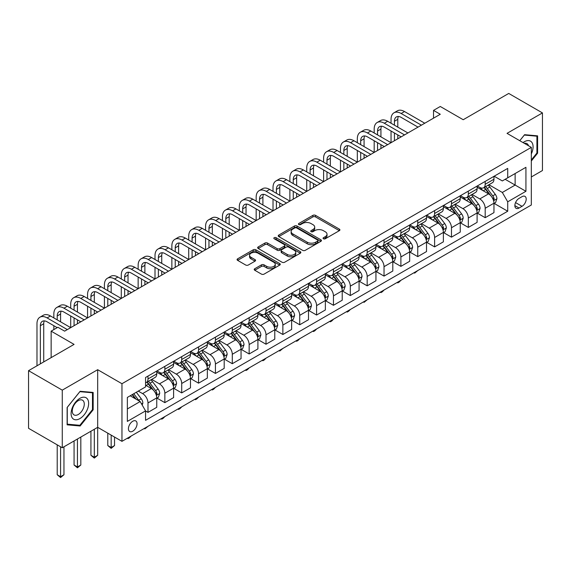 <?xml version="1.0" encoding="UTF-8"?>
<svg xmlns="http://www.w3.org/2000/svg" width="571" height="571" viewBox="0 0 571 571"><rect width="100%" height="100%" fill="white"/><g stroke="black" fill="none" stroke-linecap="round" stroke-linejoin="round"><path stroke-width="0.86" d="M323.443 238.778A1.313 0.757 0 0 0 325.292 238.778L339.36 230.655A1.87 1.078 0 0 0 339.909 229.892A1.87 1.078 0 0 0 339.36 229.128L315.527 215.367A1.87 1.078 0 0 0 312.879 215.367L298.811 223.489A1.313 0.757 0 0 0 298.433 224.025A1.313 0.757 0 0 0 298.811 224.56A1.313 0.757 0 0 0 300.667 224.56L302.487 223.511A5.988 3.462 0 0 1 310.959 223.511L312.951 224.653A5.988 3.462 0 0 1 314.7 227.101A5.988 3.462 0 0 1 312.951 229.549L311.124 230.598A1.313 0.757 0 0 0 310.745 231.134A1.313 0.757 0 0 0 311.124 231.669A1.313 0.757 0 0 0 312.979 231.669L314.799 230.62A5.988 3.462 0 0 1 323.272 230.62L325.263 231.762A5.988 3.462 0 0 1 327.012 234.21A5.988 3.462 0 0 1 325.263 236.658L323.443 237.707A1.313 0.757 0 0 0 323.058 238.243A1.313 0.757 0 0 0 323.443 238.778L323.443 237.707M132.743 431.219A6.103 3.526 120 0 0 136.733 425.845A6.103 3.526 120 0 0 135.798 420.948A6.103 3.526 120 0 0 132.743 421.255A6.103 3.526 120 0 0 128.761 426.63A6.103 3.526 120 0 0 129.696 431.519A6.103 3.526 120 0 0 132.743 431.219M254.759 268.72A1.87 1.078 0 0 0 254.209 269.483A1.87 1.078 0 0 0 254.759 270.254L261.447 274.109A1.87 1.078 0 0 0 264.095 274.109L279.719 265.094A1.87 1.078 0 0 0 280.261 264.33A1.87 1.078 0 0 0 279.719 263.566L255.887 249.805A1.87 1.078 0 0 0 253.239 249.805L237.615 258.827A1.87 1.078 0 0 0 237.065 259.591A1.87 1.078 0 0 0 237.615 260.355L245.687 265.015A1.87 1.078 0 0 0 248.335 265.015L255.023 261.154A1.87 1.078 0 0 0 255.572 260.39A1.87 1.078 0 0 0 255.023 259.627L251.019 257.314A5.011 2.891 0 0 1 249.556 255.273A5.011 2.891 0 0 1 252.646 252.596A5.011 2.891 0 0 1 258.099 253.224L273.795 262.282A5.011 2.891 0 0 1 275.258 264.33A5.011 2.891 0 0 1 272.167 267A5.011 2.891 0 0 1 266.707 266.371L264.095 264.865A1.87 1.078 0 0 0 261.447 264.865L254.759 268.72L254.759 270.254L261.447 266.421L261.447 264.865M531.323 176.967L542.45 170.536L542.45 112.915L508.732 93.444L463.209 119.724L440.277 106.484L433.532 110.381L440.277 114.271L64.63 331.151L57.885 327.262L51.14 331.151L51.14 357.632M62.268 390.143L62.268 447.771L97.677 427.329L97.677 369.701L62.268 390.143L28.55 370.672L74.073 344.392L51.14 331.151M97.677 369.701L121.958 383.719L531.323 147.368L531.323 204.996L121.958 441.34L121.958 383.719M542.45 112.915L507.041 133.357L531.323 147.368M302.623 250.341A1.87 1.078 0 0 0 305.271 250.341L320.888 241.319A1.87 1.078 0 0 0 321.437 240.555A1.87 1.078 0 0 0 320.888 239.791L297.063 226.03A1.87 1.078 0 0 0 294.415 226.03L278.791 235.052A1.87 1.078 0 0 0 278.241 235.816A1.87 1.078 0 0 0 278.791 236.58L302.623 250.341M274.744 239.063A1.313 0.757 0 0 1 276.079 239.249L276.079 237.686L300.303 251.675A1.87 1.078 0 0 1 300.853 252.439A1.87 1.078 0 0 1 300.303 253.203L284.679 262.225A1.87 1.078 0 0 1 282.031 262.225L258.199 248.464L258.199 246.936A1.87 1.078 0 0 0 257.657 247.7A1.87 1.078 0 0 0 258.199 248.464M258.199 246.936L264.887 243.075A1.87 1.078 0 0 1 267.535 243.075L277.199 248.656A1.87 1.078 0 0 0 279.847 248.656L284.287 246.094A1.87 1.078 0 0 0 284.829 245.33A1.87 1.078 0 0 0 284.287 244.566L274.223 238.757A1.313 0.757 0 0 1 273.837 238.221A1.313 0.757 0 0 1 274.644 237.522A1.313 0.757 0 0 1 276.079 237.686M62.268 447.771L28.55 428.3L28.55 370.672M522.015 196.667L519.046 198.38A5.91 3.412 120 0 0 515.185 203.59A5.91 3.412 120 0 0 516.091 208.329A5.91 3.412 120 0 0 519.046 208.037L522.015 206.324A5.91 3.412 120 0 0 525.877 201.113A5.91 3.412 120 0 0 524.97 196.374A5.91 3.412 120 0 0 522.015 196.667M494.165 176.225L502.323 180.936L507.719 177.817L507.719 168.395L145.562 377.488L145.562 386.91L127.354 397.423L127.354 421.405L145.562 410.892L145.562 420.32L507.719 211.227L507.719 201.806L502.323 192.463L488.912 184.719M507.719 177.817L525.927 167.31L525.927 191.292L507.719 201.806M94.308 429.271L94.308 457.228L97.677 455.287L97.677 427.329L121.958 441.34M433.532 110.381L433.532 118.168M505.157 179.301L515.135 185.061L515.135 173.534L525.927 167.31M502.323 192.463L515.135 185.061L525.927 191.292M127.354 408.95L140.166 401.549L130.181 395.789M145.562 410.97L147.989 412.376L147.989 402.955A7.63 4.404 -120 0 0 142.593 393.605L138.275 391.114M147.989 412.376L156.754 407.316L156.754 397.887A7.63 4.404 -120 0 0 151.358 388.544L145.562 385.197M156.961 398.087L164.848 402.641L164.848 393.219A7.63 4.404 -120 0 0 159.452 383.876L151.708 379.401M164.848 402.641L173.613 397.58L173.613 388.159A7.63 4.404 -120 0 0 168.224 378.809L156.754 372.192M173.82 388.351L181.706 392.905L181.706 383.484A7.63 4.404 -120 0 0 176.311 374.141L168.566 369.665M181.706 392.905L190.478 387.845L190.478 378.423A7.63 4.404 -120 0 0 185.083 369.08L173.613 362.457M190.678 378.616L198.565 383.17L198.565 373.748A7.63 4.404 -120 0 0 193.176 364.405L185.425 359.93M198.565 383.17L207.337 378.109L207.337 368.688A7.63 4.404 -120 0 0 201.941 359.345L190.478 352.721M207.537 368.88L215.431 373.441L215.431 364.012A7.63 4.404 -120 0 0 210.035 354.67L202.284 350.194M215.431 373.441L224.196 368.374L224.196 358.952A7.63 4.404 -120 0 0 218.8 349.609L207.337 342.993M224.396 359.145L232.29 363.706L232.29 354.284A7.63 4.404 -120 0 0 226.894 344.934L219.15 340.466M232.29 363.706L241.055 358.645L241.055 349.216A7.63 4.404 -120 0 0 235.659 339.873L224.196 333.257M241.262 349.416L249.149 353.97L249.149 344.549A7.63 4.404 -120 0 0 243.753 335.206L236.009 330.73M249.149 353.97L257.914 348.91L257.914 339.488A7.63 4.404 -120 0 0 252.525 330.138L241.055 323.521M258.121 339.681L266.007 344.234L266.007 334.813A7.63 4.404 -120 0 0 260.612 325.47L252.867 320.995M266.007 344.234L274.779 339.174L274.779 329.752A7.63 4.404 -120 0 0 269.384 320.41L257.914 313.786M274.979 329.945L282.866 334.499L282.866 325.077A7.63 4.404 -120 0 0 277.477 315.734L269.726 311.259M282.866 334.499L291.638 329.438L291.638 320.017A7.63 4.404 -120 0 0 286.242 310.674L274.779 304.05M291.838 320.21L299.732 324.771L299.732 315.342A7.63 4.404 -120 0 0 294.336 305.999L286.585 301.524M299.732 324.771L308.497 319.703L308.497 310.281A7.63 4.404 -120 0 0 303.101 300.938L291.638 294.322M308.697 310.474L316.591 315.035L316.591 305.613A7.63 4.404 -120 0 0 311.195 296.263L303.451 291.795M316.591 315.035L325.356 309.974L325.356 300.546A7.63 4.404 -120 0 0 319.96 291.203L308.497 284.586M325.563 300.746L333.45 305.299L333.45 295.878A7.63 4.404 -120 0 0 328.054 286.528L320.31 282.06M333.45 305.299L342.215 300.239L342.215 290.817A7.63 4.404 -120 0 0 336.826 281.467L325.356 274.851M342.422 291.01L350.308 295.564L350.308 286.142A7.63 4.404 -120 0 0 344.913 276.799L337.168 272.324M350.308 295.564L359.08 290.503L359.08 281.082A7.63 4.404 -120 0 0 353.685 271.732L342.215 265.115M359.28 281.275L367.174 285.828L367.174 276.407A7.63 4.404 -120 0 0 361.778 267.064L354.027 262.589M367.174 285.828L375.939 280.768L375.939 271.346A7.63 4.404 -120 0 0 370.543 262.003L359.08 255.38M376.139 271.539L384.033 276.1L384.033 266.671A7.63 4.404 -120 0 0 378.637 257.328L370.886 252.853M384.033 276.1L392.798 271.032L392.798 261.611A7.63 4.404 -120 0 0 387.402 252.268L375.939 245.644M392.998 261.803L400.892 266.364L400.892 256.943A7.63 4.404 -120 0 0 395.496 247.593L387.752 243.125M400.892 266.364L409.657 261.304L409.657 251.875A7.63 4.404 -120 0 0 404.261 242.532L392.798 235.916M409.864 252.075L417.751 256.629L417.751 247.207A7.63 4.404 -120 0 0 412.355 237.857L404.611 233.389M417.751 256.629L426.516 251.568L426.516 242.147A7.63 4.404 -120 0 0 421.127 232.797L409.657 226.18M426.723 242.34L434.61 246.893L434.61 237.472A7.63 4.404 -120 0 0 429.214 228.129L421.469 223.654M434.61 246.893L443.382 241.833L443.382 232.411A7.63 4.404 -120 0 0 437.986 223.061L426.516 216.445M443.581 232.604L451.475 237.158L451.475 227.736A7.63 4.404 -120 0 0 446.079 218.393L438.328 213.918M451.475 237.158L460.24 232.097L460.24 222.676A7.63 4.404 -120 0 0 454.844 213.333L443.382 206.709M460.44 222.868L468.334 227.422L468.334 218.001A7.63 4.404 -120 0 0 462.938 208.658L455.194 204.182M468.334 227.422L477.099 222.362L477.099 212.94A7.63 4.404 -120 0 0 471.703 203.597L460.24 196.974M477.299 213.133L485.193 217.694L485.193 208.265A7.63 4.404 -120 0 0 479.797 198.922L472.053 194.454M485.193 217.694L493.958 212.626L493.958 203.205A7.63 4.404 -120 0 0 488.562 193.862L477.099 187.245M477.299 185.96L479.797 187.395A7.63 4.404 -120 0 0 483.616 187.773A7.63 4.404 -120 0 0 485.193 184.283L485.193 181.4M460.44 195.689L462.938 197.131A7.63 4.404 -120 0 0 466.75 197.509A7.63 4.404 -120 0 0 468.334 194.019L468.334 191.135M443.581 205.424L446.079 206.866A7.63 4.404 -120 0 0 449.891 207.244A7.63 4.404 -120 0 0 451.475 203.754L451.475 200.871M426.723 215.16L429.214 216.602A7.63 4.404 -120 0 0 433.032 216.98A7.63 4.404 -120 0 0 434.61 213.483L434.61 210.606M409.864 224.895L412.355 226.337A7.63 4.404 -120 0 0 416.173 226.716A7.63 4.404 -120 0 0 417.751 223.218L417.751 220.342M392.998 234.631L395.496 236.066A7.63 4.404 -120 0 0 399.315 236.444A7.63 4.404 -120 0 0 400.892 232.954L400.892 230.07M376.139 244.359L378.637 245.801A7.63 4.404 -120 0 0 382.449 246.18A7.63 4.404 -120 0 0 384.033 242.689L384.033 239.806M359.28 254.095L361.778 255.537A7.63 4.404 -120 0 0 365.59 255.915A7.63 4.404 -120 0 0 367.174 252.425L367.174 249.541M342.422 263.831L344.913 265.272A7.63 4.404 -120 0 0 348.731 265.651A7.63 4.404 -120 0 0 350.308 262.153L350.308 259.277M325.563 273.566L328.054 275.008A7.63 4.404 -120 0 0 331.872 275.386A7.63 4.404 -120 0 0 333.45 271.889L333.45 269.012M308.697 283.302L311.195 284.743A7.63 4.404 -120 0 0 315.014 285.115A7.63 4.404 -120 0 0 316.591 281.624L316.591 278.741M291.838 293.03L294.336 294.472A7.63 4.404 -120 0 0 298.148 294.85A7.63 4.404 -120 0 0 299.732 291.36L299.732 288.476M274.979 302.766L277.477 304.207A7.63 4.404 -120 0 0 281.289 304.586A7.63 4.404 -120 0 0 282.866 301.095L282.866 298.212M258.121 312.501L260.612 313.943A7.63 4.404 -120 0 0 264.43 314.321A7.63 4.404 -120 0 0 266.007 310.824L266.007 307.947M241.262 322.237L243.753 323.678A7.63 4.404 -120 0 0 247.571 324.057A7.63 4.404 -120 0 0 249.149 320.559L249.149 317.683M224.396 331.972L226.894 333.414A7.63 4.404 -120 0 0 230.705 333.785A7.63 4.404 -120 0 0 232.29 330.295L232.29 327.411M207.537 341.701L210.035 343.142A7.63 4.404 -120 0 0 213.847 343.521A7.63 4.404 -120 0 0 215.431 340.03L215.431 337.147M190.678 351.436L193.176 352.878A7.63 4.404 -120 0 0 196.988 353.256A7.63 4.404 -120 0 0 198.565 349.766L198.565 346.882M173.82 361.172L176.311 362.614A7.63 4.404 -120 0 0 180.129 362.992A7.63 4.404 -120 0 0 181.706 359.502L181.706 356.618M156.961 370.907L159.452 372.349A7.63 4.404 -120 0 0 163.27 372.727A7.63 4.404 -120 0 0 164.848 369.23L164.848 366.354M494.165 203.404L507.719 211.227M483.616 187.773L492.38 182.713A7.63 4.404 -120 0 0 493.958 179.223L493.958 176.339M466.75 197.509L475.522 192.448A7.63 4.404 -120 0 0 477.099 188.958L477.099 186.075M449.891 207.244L458.656 202.184A7.63 4.404 -120 0 0 460.24 198.687L460.24 195.81M433.032 216.98L441.797 211.92A7.63 4.404 -120 0 0 443.382 208.422L443.382 205.546M416.173 226.716L424.938 221.648A7.63 4.404 -120 0 0 426.516 218.158L426.516 215.274M399.315 236.444L408.079 231.383A7.63 4.404 -120 0 0 409.657 227.893L409.657 225.01M382.449 246.18L391.221 241.119A7.63 4.404 -120 0 0 392.798 237.629L392.798 234.745M365.59 255.915L374.355 250.855A7.63 4.404 -120 0 0 375.939 247.357L375.939 244.481M348.731 265.651L357.496 260.59A7.63 4.404 -120 0 0 359.08 257.093L359.08 254.216M331.872 275.386L340.637 270.319A7.63 4.404 -120 0 0 342.215 266.828L342.215 263.945M315.014 285.115L323.778 280.054A7.63 4.404 -120 0 0 325.356 276.564L325.356 273.68M298.148 294.85L306.92 289.79A7.63 4.404 -120 0 0 308.497 286.299L308.497 283.416M281.289 304.586L290.054 299.525A7.63 4.404 -120 0 0 291.638 296.035L291.638 293.151M264.43 314.321L273.195 309.261A7.63 4.404 -120 0 0 274.779 305.763L274.779 302.887M247.571 324.057L256.336 318.989A7.63 4.404 -120 0 0 257.914 315.499L257.914 312.615M230.705 333.785L239.477 328.725A7.63 4.404 -120 0 0 241.055 325.234L241.055 322.351M213.847 343.521L222.619 338.46A7.63 4.404 -120 0 0 224.196 334.97L224.196 332.086M196.988 353.256L205.753 348.196A7.63 4.404 -120 0 0 207.337 344.706L207.337 341.822M180.129 362.992L188.894 357.931A7.63 4.404 -120 0 0 190.478 354.434L190.478 351.558M163.27 372.727L172.035 367.667A7.63 4.404 -120 0 0 173.613 364.17L173.613 361.286M145.562 382.77A7.63 4.404 -120 0 0 146.404 382.463L155.176 377.395A7.63 4.404 -120 0 0 156.754 373.905L156.754 371.022M146.404 382.463A7.63 4.404 -120 0 0 147.989 378.966L147.989 376.082M140.166 401.549L145.562 410.892M531.323 161.008L537.596 153.206L537.596 135.848L524.578 134.692L519.753 140.694M67.128 424.831L80.14 425.995L93.159 409.8L93.159 392.441L80.14 391.285L67.128 407.473L67.128 424.831M536.918 152.814L537.596 153.206M92.481 409.407L93.159 409.8M78.769 425.195L80.14 425.995M323.964 238.964L325.263 238.214A5.988 3.462 0 0 0 327.012 235.766L327.012 234.21M314.7 227.101L314.7 228.657A5.988 3.462 0 0 1 312.951 231.105L311.652 231.855M339.338 230.67L315.527 216.923A1.87 1.078 0 0 0 312.879 216.923L299.34 224.746M320.866 241.333L297.063 227.586A1.87 1.078 0 0 0 294.415 227.586L278.812 236.594M317.583 241.09A1.313 0.757 0 0 0 317.968 240.555A1.313 0.757 0 0 0 317.583 240.02L296.663 227.943A1.313 0.757 0 0 0 294.807 227.943L292.887 229.05A5.988 3.462 0 0 0 291.131 231.498A5.988 3.462 0 0 0 292.887 233.946L307.191 242.197A5.988 3.462 0 0 0 315.663 242.197L317.583 241.09L317.583 242.646A1.313 0.757 0 0 0 317.968 242.111L317.968 240.555M291.131 231.498L291.131 233.054A5.988 3.462 0 0 0 292.887 235.502L292.887 233.946M317.583 242.646L315.663 243.753A5.988 3.462 0 0 1 307.191 243.753L292.887 235.502M258.228 248.478L264.887 244.638L264.887 243.075M284.829 245.33L284.829 246.893A1.87 1.078 0 0 1 284.287 247.657L279.847 250.212A1.87 1.078 0 0 1 277.199 250.212L267.535 244.638A1.87 1.078 0 0 0 264.887 244.638M276.079 239.249L300.282 253.217M287.227 254.445A5.011 2.891 0 0 0 292.687 255.073A5.011 2.891 0 0 0 295.778 252.403A5.011 2.891 0 0 0 294.315 250.355L288.783 247.164A1.87 1.078 0 0 0 286.135 247.164L281.703 249.727A1.87 1.078 0 0 0 281.153 250.491A1.87 1.078 0 0 0 281.703 251.254L287.227 254.445L287.227 256.008A5.011 2.891 0 0 0 292.687 256.629A5.011 2.891 0 0 0 295.778 253.959L295.778 252.403M281.153 250.491L281.153 252.047A1.87 1.078 0 0 0 281.703 252.817L281.703 251.254M287.227 256.008L281.703 252.817M275.258 264.33L275.258 265.886A5.011 2.891 0 0 1 272.167 268.556A5.011 2.891 0 0 1 266.707 267.927L264.095 266.421A1.87 1.078 0 0 0 261.447 266.421M249.556 255.273L249.556 256.829A5.011 2.891 0 0 0 251.019 258.87L251.019 257.314M255.001 261.168L251.019 258.87M279.69 265.108L255.887 251.361A1.87 1.078 0 0 0 253.239 251.361L237.636 260.369M493.958 203.519L495.578 202.584L496.927 198.687A5.053 2.919 -120 0 0 495.314 194.383L489.804 187.031A14.589 8.422 -120 0 0 488.212 185.118M482.731 190.493A14.589 8.422 -120 0 0 479.74 187.367M493.501 200.421L494.2 198.908A5.053 2.919 -120 0 0 492.752 195.867L487.241 188.509A14.589 8.422 -120 0 0 485.65 186.603M484.287 187.388A12.112 6.995 60 0 1 486.278 189.643L490.939 195.874M484.03 187.538A14.589 8.422 60 0 1 485.621 189.444L489.283 194.333M417.844 270.518L414.646 273.138L413.975 272.745M414.646 272.36L414.646 273.138M391.042 123.229L391.042 119.339A14.304 8.258 60 0 1 394.011 112.787L397.38 110.838A14.304 8.258 60 0 1 404.532 111.552L424.767 123.229M394.011 112.787A14.304 8.258 60 0 1 401.163 113.493L421.391 125.177M418.022 127.126L401.163 117.39A9.536 5.503 -120 0 0 396.395 116.919A9.536 5.503 -120 0 0 394.418 121.28L394.418 125.177M398.387 116.477A9.536 5.503 -120 0 0 397.787 119.339L397.787 127.126M394.418 132.964L394.418 140.751M397.787 134.913L397.787 138.803M357.325 142.7L357.325 138.803A14.304 8.258 60 0 1 360.287 132.258L363.663 130.309A14.304 8.258 60 0 1 370.815 131.016L391.042 142.7L391.042 131.016M477.099 213.254L478.719 212.319L480.068 208.422A5.053 2.919 -120 0 0 478.455 204.118L472.945 196.759A14.589 8.422 -120 0 0 471.353 194.854M465.872 200.228A14.589 8.422 -120 0 0 462.881 197.102M476.642 210.157L477.335 208.636A5.053 2.919 -120 0 0 475.893 205.596L470.383 198.244A14.589 8.422 -120 0 0 468.784 196.338M467.428 197.116A12.112 6.995 60 0 1 469.419 199.379L474.08 205.603M467.171 197.273A14.589 8.422 60 0 1 468.762 199.179L472.424 204.068M400.978 280.247L399.136 282.095L397.787 282.873L397.116 282.481M397.787 282.095L397.787 282.873M460.24 222.99L461.86 222.055L463.209 218.158A5.053 2.919 -120 0 0 461.596 213.854L456.079 206.495A14.589 8.422 -120 0 0 454.487 204.589M449.006 209.964A14.589 8.422 -120 0 0 446.022 206.838M459.776 219.892L460.476 218.372A5.053 2.919 -120 0 0 459.027 215.331L453.517 207.98A14.589 8.422 -120 0 0 451.925 206.067M450.569 206.852A12.112 6.995 60 0 1 452.56 209.114L457.221 215.338M450.305 207.002A14.589 8.422 60 0 1 451.904 208.907L455.565 213.804M384.119 289.982L382.277 291.831L380.928 292.609L380.25 292.216M380.928 291.824L380.928 292.609M443.382 232.718L444.995 231.783L446.344 227.893A5.053 2.919 -120 0 0 444.73 223.589L439.22 216.231A14.589 8.422 -120 0 0 437.629 214.325M432.147 219.692A14.589 8.422 -120 0 0 429.164 216.566M442.918 229.628L443.617 228.107A5.053 2.919 -120 0 0 442.168 225.067L436.658 217.708A14.589 8.422 -120 0 0 435.066 215.802M433.71 216.587A12.112 6.995 60 0 1 435.694 218.85L440.362 225.074M433.446 216.737A14.589 8.422 60 0 1 435.038 218.643L438.706 223.539M367.26 299.718L364.07 302.345L363.392 301.952M364.07 301.559L364.07 302.345M374.183 132.964L374.183 129.075A14.304 8.258 60 0 1 377.145 122.522L380.522 120.574A14.304 8.258 60 0 1 387.673 121.28L407.908 132.964M377.145 122.522A14.304 8.258 60 0 1 384.304 123.229L404.532 134.913M401.163 136.862L384.304 127.126A9.536 5.503 -120 0 0 379.529 126.655A9.536 5.503 -120 0 0 377.559 131.016L377.559 134.913M381.528 126.212A9.536 5.503 -120 0 0 380.928 129.075L380.928 136.862M377.559 142.7L377.559 150.487M380.928 144.649L380.928 148.539M340.466 152.436L340.466 148.539A14.304 8.258 60 0 1 343.428 141.993L346.797 140.045A14.304 8.258 60 0 1 353.956 140.751L374.183 152.436L374.183 140.751M360.287 132.258A14.304 8.258 60 0 1 367.438 132.964L387.673 144.649M384.297 146.59L367.438 136.862A9.536 5.503 -120 0 0 362.671 136.383A9.536 5.503 -120 0 0 360.694 140.751L360.694 144.649M364.669 135.948A9.536 5.503 -120 0 0 364.07 138.803L364.07 146.59M360.694 152.436L360.694 160.223M364.07 154.377L364.07 158.274M323.607 162.164L323.607 158.274A14.304 8.258 60 0 1 326.569 151.722L329.938 149.78A14.304 8.258 60 0 1 337.09 150.487L357.325 162.164L357.325 150.487M343.428 141.993A14.304 8.258 60 0 1 350.58 142.7L370.815 154.377M367.438 156.326L350.58 146.59A9.536 5.503 -120 0 0 345.812 146.119A9.536 5.503 -120 0 0 343.835 150.487L343.835 154.377M347.803 145.684A9.536 5.503 -120 0 0 347.211 148.539L347.211 156.326M343.835 162.164L343.835 169.951M347.211 164.113L347.211 168.01M306.741 171.9L306.741 168.01A14.304 8.258 60 0 1 309.71 161.457L313.079 159.509A14.304 8.258 60 0 1 320.231 160.223L340.466 171.9L340.466 160.223M426.516 242.454L428.136 241.519L429.485 237.629A5.053 2.919 -120 0 0 427.872 233.325L422.362 225.966A14.589 8.422 -120 0 0 420.77 224.06M415.288 229.428A14.589 8.422 -120 0 0 412.298 226.302M426.059 239.356L426.758 237.843A5.053 2.919 -120 0 0 425.309 234.802L419.799 227.444A14.589 8.422 -120 0 0 418.208 225.538M416.851 226.323A12.112 6.995 60 0 1 418.836 228.586L423.504 234.809M416.587 226.473A14.589 8.422 60 0 1 418.179 228.379L421.848 233.268M350.401 309.453L348.56 311.295L347.211 312.073L346.533 311.687M347.211 311.295L347.211 312.073M326.569 151.722A14.304 8.258 60 0 1 333.721 152.436L353.956 164.113M350.58 166.061L333.721 156.326A9.536 5.503 -120 0 0 328.953 155.854A9.536 5.503 -120 0 0 326.976 160.223L326.976 164.113M330.944 155.412A9.536 5.503 -120 0 0 330.345 158.274L330.345 166.061M326.976 171.9L326.976 179.687M330.345 173.848L330.345 177.745M289.882 181.635L289.882 177.745A14.304 8.258 60 0 1 292.844 171.193L296.221 169.244A14.304 8.258 60 0 1 303.372 169.951L323.607 181.635L323.607 169.951M531.323 153.913A12.398 7.159 120 0 0 531.901 142.443A12.398 7.159 120 0 0 523.05 142.593M528.482 145.733A8.486 4.903 120 0 0 527.911 144.499A8.486 4.903 120 0 0 526.954 143.614A8.486 4.903 120 0 0 524.356 143.35M524.285 135.056L536.918 136.198L536.918 153.014L531.323 159.98M536.083 135.72L536.918 136.198M519.781 140.709L524.306 135.07M79.876 398.358A12.398 7.159 120 0 0 71.104 413.54A12.398 7.159 120 0 0 79.876 418.607A12.398 7.159 120 0 0 88.641 403.419A12.398 7.159 120 0 0 79.876 398.358M78.277 400.628A8.486 4.903 120 0 0 72.731 408.108A8.486 4.903 120 0 0 74.03 414.91A8.486 4.903 120 0 0 78.277 414.489A8.486 4.903 120 0 0 83.823 407.009A8.486 4.903 120 0 0 82.524 400.207A8.486 4.903 120 0 0 78.277 400.628M92.481 409.607L79.876 425.295L67.264 424.167L67.264 407.351L79.876 391.663L92.481 392.791L92.481 409.607M91.645 392.313L92.481 392.791M409.657 252.189L411.277 251.254L412.626 247.357A5.053 2.919 -120 0 0 411.013 243.053L405.503 235.702A14.589 8.422 -120 0 0 403.911 233.796M398.43 239.163A14.589 8.422 -120 0 0 395.439 236.037M409.2 249.092L409.899 247.578A5.053 2.919 -120 0 0 408.451 244.538L402.94 237.179A14.589 8.422 -120 0 0 401.349 235.273M399.986 236.059A12.112 6.995 60 0 1 401.977 238.314L406.638 244.545M399.729 236.208A14.589 8.422 60 0 1 401.32 238.114L404.982 243.003M333.543 319.189L331.694 321.03L330.345 321.808L329.674 321.423M330.345 321.03L330.345 321.808M392.798 261.925L394.418 260.99L395.767 257.093A5.053 2.919 -120 0 0 394.154 252.789L388.644 245.43A14.589 8.422 -120 0 0 387.045 243.524M381.571 248.899A14.589 8.422 -120 0 0 378.58 245.773M392.341 258.827L393.034 257.307A5.053 2.919 -120 0 0 391.592 254.273L386.082 246.915A14.589 8.422 -120 0 0 384.483 245.009M383.127 245.787A12.112 6.995 60 0 1 385.118 248.05L389.779 254.273M382.87 245.944A14.589 8.422 60 0 1 384.461 247.85L388.123 252.739M316.677 328.917L314.835 330.766L313.486 331.544L312.815 331.151M313.486 330.766L313.486 331.544M375.939 271.66L377.559 270.725L378.908 266.828A5.053 2.919 -120 0 0 377.295 262.524L371.778 255.166A14.589 8.422 -120 0 0 370.186 253.26M364.705 258.634A14.589 8.422 -120 0 0 361.721 255.508M375.475 268.563L376.175 267.042A5.053 2.919 -120 0 0 374.726 264.002L369.216 256.65A14.589 8.422 -120 0 0 367.624 254.737M366.268 255.523A12.112 6.995 60 0 1 368.259 257.785L372.92 264.009M366.004 255.672A14.589 8.422 60 0 1 367.603 257.585L371.264 262.474M299.818 338.653L297.976 340.502L296.627 341.28L295.949 340.887M296.627 340.494L296.627 341.28M359.08 281.389L360.694 280.454L362.043 276.564A5.053 2.919 -120 0 0 360.429 272.26L354.919 264.901A14.589 8.422 -120 0 0 353.328 262.995M347.846 268.363A14.589 8.422 -120 0 0 344.863 265.237M358.617 278.298L359.316 276.778A5.053 2.919 -120 0 0 357.867 273.737L352.357 266.379A14.589 8.422 -120 0 0 350.765 264.473M349.409 265.258A12.112 6.995 60 0 1 351.393 267.521L356.061 273.745M349.145 265.408A14.589 8.422 60 0 1 350.737 267.314L354.405 272.21M282.959 348.389L279.769 351.015L279.091 350.623M279.769 350.23L279.769 351.015M342.215 291.124L343.835 290.189L345.184 286.299A5.053 2.919 -120 0 0 343.571 281.995L338.061 274.637A14.589 8.422 -120 0 0 336.469 272.731M330.987 278.098A14.589 8.422 -120 0 0 327.997 274.972M341.758 288.027L342.457 286.514A5.053 2.919 -120 0 0 341.008 283.473L335.498 276.114A14.589 8.422 -120 0 0 333.907 274.208M332.55 274.994A12.112 6.995 60 0 1 334.535 277.256L339.203 283.48M332.286 275.143A14.589 8.422 60 0 1 333.878 277.049L337.54 281.938M266.1 358.124L264.259 359.966L262.91 360.744L262.232 360.358M262.91 359.966L262.91 360.744M309.71 161.457A14.304 8.258 60 0 1 316.862 162.164L337.09 173.848M333.721 175.797L316.862 166.061A9.536 5.503 -120 0 0 312.094 165.59A9.536 5.503 -120 0 0 310.117 169.951L310.117 173.848M314.086 165.147A9.536 5.503 -120 0 0 313.486 168.01L313.486 175.797M310.117 181.635L310.117 189.422M313.486 183.584L313.486 187.474M273.024 191.371L273.024 187.474A14.304 8.258 60 0 1 275.986 180.928L279.362 178.98A14.304 8.258 60 0 1 286.514 179.687L306.741 191.371L306.741 179.687M292.844 171.193A14.304 8.258 60 0 1 299.996 171.9L320.231 183.584M316.862 185.532L299.996 175.797A9.536 5.503 -120 0 0 295.228 175.326A9.536 5.503 -120 0 0 293.258 179.687L293.258 183.584M297.227 174.883A9.536 5.503 -120 0 0 296.627 177.745L296.627 185.532M293.258 191.371L293.258 199.158M296.627 193.319L296.627 197.209M256.165 201.106L256.165 197.209A14.304 8.258 60 0 1 259.127 190.664L262.496 188.715A14.304 8.258 60 0 1 269.655 189.422L289.882 201.106L289.882 189.422M275.986 180.928A14.304 8.258 60 0 1 283.137 181.635L303.372 193.319M299.996 195.261L283.137 185.532A9.536 5.503 -120 0 0 278.37 185.054A9.536 5.503 -120 0 0 276.393 189.422L276.393 193.319M280.368 184.619A9.536 5.503 -120 0 0 279.769 187.474L279.769 195.261M276.393 201.106L276.393 208.893M279.769 203.048L279.769 206.945M239.306 210.835L239.306 206.945A14.304 8.258 60 0 1 242.268 200.392L245.637 198.451A14.304 8.258 60 0 1 252.789 199.158L273.024 210.835L273.024 199.158M259.127 190.664A14.304 8.258 60 0 1 266.279 191.371L286.514 203.048M283.137 204.996L266.279 195.261A9.536 5.503 -120 0 0 261.511 194.79A9.536 5.503 -120 0 0 259.534 199.158L259.534 203.048M263.502 194.354A9.536 5.503 -120 0 0 262.91 197.209L262.91 204.996M259.534 210.835L259.534 218.622M262.91 212.783L262.91 216.68M222.44 220.57L222.44 216.68A14.304 8.258 60 0 1 225.402 210.128L228.778 208.179A14.304 8.258 60 0 1 235.93 208.893L256.165 220.57L256.165 208.893M242.268 200.392A14.304 8.258 60 0 1 249.42 201.106L269.655 212.783M266.279 214.732L249.42 204.996A9.536 5.503 -120 0 0 244.652 204.525A9.536 5.503 -120 0 0 242.675 208.893L242.675 212.783M246.643 204.083A9.536 5.503 -120 0 0 246.044 206.945L246.044 214.732M242.675 220.57L242.675 228.357M246.044 222.519L246.044 226.416M205.581 230.306L205.581 226.416A14.304 8.258 60 0 1 208.543 219.864L211.92 217.915A14.304 8.258 60 0 1 219.071 218.629L239.306 230.306L239.306 218.629M325.356 300.86L326.976 299.925L328.325 296.035A5.053 2.919 -120 0 0 326.712 291.724L321.202 284.372A14.589 8.422 -120 0 0 319.61 282.467M314.129 287.834A14.589 8.422 -120 0 0 311.138 284.708M324.899 297.762L325.598 296.249A5.053 2.919 -120 0 0 324.15 293.209L318.639 285.85A14.589 8.422 -120 0 0 317.048 283.944M315.684 284.729A12.112 6.995 60 0 1 317.676 286.985L322.337 293.216M315.428 284.879A14.589 8.422 60 0 1 317.019 286.785L320.681 291.674M249.242 367.86L247.393 369.701L246.044 370.479L245.373 370.094M246.044 369.701L246.044 370.479M225.402 210.128A14.304 8.258 60 0 1 232.561 210.835L252.789 222.519M249.42 224.467L232.561 214.732A9.536 5.503 -120 0 0 227.793 214.261A9.536 5.503 -120 0 0 225.816 218.629L225.816 222.519M229.785 213.818A9.536 5.503 -120 0 0 229.185 216.68L229.185 224.467M225.816 230.306L225.816 238.093M229.185 232.254L229.185 236.144M188.723 240.041L188.723 236.144A14.304 8.258 60 0 1 191.685 229.599L195.061 227.651A14.304 8.258 60 0 1 202.213 228.357L222.44 240.041L222.44 228.357M308.497 310.595L310.117 309.66L311.466 305.763A5.053 2.919 -120 0 0 309.853 301.459L304.343 294.108A14.589 8.422 -120 0 0 302.744 292.195M297.27 297.57A14.589 8.422 -120 0 0 294.279 294.443M308.04 307.498L308.733 305.985A5.053 2.919 -120 0 0 307.291 302.944L301.781 295.585A14.589 8.422 -120 0 0 300.182 293.68M298.826 294.458A12.112 6.995 60 0 1 300.817 296.72L305.478 302.944M298.569 294.615A14.589 8.422 60 0 1 300.16 296.52L303.822 301.409M232.376 377.595L229.185 380.215L228.514 379.822M229.185 379.437L229.185 380.215M208.543 219.864A14.304 8.258 60 0 1 215.695 220.57L235.93 232.254M232.561 234.203L215.695 224.467A9.536 5.503 -120 0 0 210.927 223.996A9.536 5.503 -120 0 0 208.957 228.357L208.957 232.254M212.926 223.554A9.536 5.503 -120 0 0 212.326 226.416L212.326 234.203M208.957 240.041L208.957 247.828M212.326 241.99L212.326 245.88M171.864 249.777L171.864 245.88A14.304 8.258 60 0 1 174.826 239.335L178.195 237.386A14.304 8.258 60 0 1 185.354 238.093L205.581 249.777L205.581 238.093M291.638 320.331L293.258 319.396L294.607 315.499A5.053 2.919 -120 0 0 292.994 311.195L287.477 303.836A14.589 8.422 -120 0 0 285.885 301.931M280.404 307.305A14.589 8.422 -120 0 0 277.42 304.179M291.174 317.233L291.874 315.713A5.053 2.919 -120 0 0 290.425 312.672L284.915 305.321A14.589 8.422 -120 0 0 283.323 303.408M281.967 304.193A12.112 6.995 60 0 1 283.958 306.456L288.619 312.68M281.703 304.343A14.589 8.422 60 0 1 283.302 306.256L286.963 311.145M215.517 387.324L213.675 389.172L212.326 389.95L211.648 389.558M212.326 389.165L212.326 389.95M191.685 229.599A14.304 8.258 60 0 1 198.836 230.306L219.071 241.99M215.695 243.931L198.836 234.203A9.536 5.503 -120 0 0 194.069 233.725A9.536 5.503 -120 0 0 192.092 238.093L192.092 241.99M196.067 233.289A9.536 5.503 -120 0 0 195.468 236.144L195.468 243.931M192.092 249.777L192.092 257.564M195.468 251.718L195.468 255.615M155.005 259.505L155.005 255.615A14.304 8.258 60 0 1 157.967 249.063L161.336 247.122A14.304 8.258 60 0 1 168.488 247.828L188.723 259.505L188.723 247.828M274.779 330.059L276.393 329.132L277.742 325.234A5.053 2.919 -120 0 0 276.128 320.931L270.618 313.572A14.589 8.422 -120 0 0 269.027 311.666M263.545 317.033A14.589 8.422 -120 0 0 260.562 313.907M274.316 326.969L275.015 325.449A5.053 2.919 -120 0 0 273.566 322.408L268.056 315.049A14.589 8.422 -120 0 0 266.464 313.144M265.108 313.929A12.112 6.995 60 0 1 267.092 316.191L271.76 322.415M264.844 314.079A14.589 8.422 60 0 1 266.436 315.984L270.104 320.881M198.658 397.059L196.817 398.908L195.468 399.686L194.79 399.293M195.468 398.901L195.468 399.686M174.826 239.335A14.304 8.258 60 0 1 181.978 240.041L202.213 251.718M198.836 253.667L181.978 243.931A9.536 5.503 -120 0 0 177.21 243.46A9.536 5.503 -120 0 0 175.233 247.828L175.233 251.718M179.201 243.025A9.536 5.503 -120 0 0 178.609 245.88L178.609 253.667M175.233 259.505L175.233 267.299M178.609 261.454L178.609 265.351M138.139 269.241L138.139 265.351A14.304 8.258 60 0 1 141.101 258.799L144.477 256.85A14.304 8.258 60 0 1 151.629 257.564L171.864 269.241L171.864 257.564M257.914 339.795L259.534 338.86L260.883 334.97A5.053 2.919 -120 0 0 259.27 330.666L253.76 323.307A14.589 8.422 -120 0 0 252.168 321.402M246.686 326.769A14.589 8.422 -120 0 0 243.696 323.643M257.457 336.697L258.156 335.184A5.053 2.919 -120 0 0 256.707 332.144L251.197 324.785A14.589 8.422 -120 0 0 249.606 322.879M248.249 323.664A12.112 6.995 60 0 1 250.234 325.927L254.902 332.151M247.985 323.814A14.589 8.422 60 0 1 249.577 325.72L253.239 330.609M181.799 406.795L179.958 408.636L178.609 409.414L177.931 409.029M178.609 408.636L178.609 409.414M157.967 249.063A14.304 8.258 60 0 1 165.119 249.777L185.347 261.454M181.978 263.402L165.119 253.667A9.536 5.503 -120 0 0 160.351 253.196A9.536 5.503 -120 0 0 158.374 257.564L158.374 261.454M162.342 252.753A9.536 5.503 -120 0 0 161.743 255.615L161.743 263.402M158.374 269.241L158.374 277.028M161.743 271.189L161.743 275.086M121.28 278.976L121.28 275.086A14.304 8.258 60 0 1 124.242 268.534L127.619 266.586A14.304 8.258 60 0 1 134.77 267.299L155.005 278.976L155.005 267.299M241.055 349.531L242.675 348.595L244.024 344.706A5.053 2.919 -120 0 0 242.411 340.395L236.901 333.043A14.589 8.422 -120 0 0 235.309 331.137M229.827 336.505A14.589 8.422 -120 0 0 226.837 333.378M240.598 346.433L241.297 344.92A5.053 2.919 -120 0 0 239.849 341.879L234.338 334.52A14.589 8.422 -120 0 0 232.747 332.615M231.383 333.4A12.112 6.995 60 0 1 233.375 335.655L238.036 341.886M231.127 333.55A14.589 8.422 60 0 1 232.718 335.455L236.38 340.345M164.94 416.53L163.092 418.372L161.743 419.15L161.072 418.764M161.743 418.372L161.743 419.15M141.101 258.799A14.304 8.258 60 0 1 148.26 259.505L168.488 271.189M165.119 273.138L148.26 263.402A9.536 5.503 -120 0 0 143.492 262.931A9.536 5.503 -120 0 0 141.515 267.299L141.515 271.189M145.484 262.489A9.536 5.503 -120 0 0 144.884 265.351L144.884 273.138M141.515 278.976L141.515 286.763M144.884 280.925L144.884 284.815M104.422 288.712L104.422 284.815A14.304 8.258 60 0 1 107.384 278.27L110.753 276.321A14.304 8.258 60 0 1 117.911 277.028L138.139 288.712L138.139 277.028M224.196 359.266L225.816 358.331L227.165 354.434A5.053 2.919 -120 0 0 225.552 350.13L220.042 342.778A14.589 8.422 -120 0 0 218.443 340.866M212.969 346.24A14.589 8.422 -120 0 0 209.978 343.114M223.732 356.168L224.432 354.655A5.053 2.919 -120 0 0 222.99 351.615L217.472 344.256A14.589 8.422 -120 0 0 215.881 342.35M214.525 343.135A12.112 6.995 60 0 1 216.516 345.391L221.177 351.615M214.268 343.285A14.589 8.422 60 0 1 215.859 345.191L219.521 350.08M148.075 426.266L144.884 428.885L144.213 428.493M144.884 428.107L144.884 428.885M207.337 369.002L208.957 368.067L210.299 364.17A5.053 2.919 -120 0 0 208.686 359.866L203.176 352.507A14.589 8.422 -120 0 0 201.584 350.601M196.103 355.976A14.589 8.422 -120 0 0 193.119 352.849M206.873 365.904L207.573 364.384A5.053 2.919 -120 0 0 206.124 361.343L200.614 353.991A14.589 8.422 -120 0 0 199.022 352.079M197.666 352.864A12.112 6.995 60 0 1 199.657 355.126L204.318 361.35M197.402 353.014A14.589 8.422 60 0 1 199.001 354.926L202.662 359.816M131.216 435.994L129.374 437.843L128.025 438.621L127.347 438.228M128.025 437.843L128.025 438.621M190.478 378.73L192.092 377.802L193.441 373.905A5.053 2.919 -120 0 0 191.827 369.601L186.317 362.242A14.589 8.422 -120 0 0 184.726 360.337M179.244 365.711A14.589 8.422 -120 0 0 176.261 362.578M190.015 375.639L190.714 374.119A5.053 2.919 -120 0 0 189.265 371.079L183.755 363.72A14.589 8.422 -120 0 0 182.163 361.814M180.807 362.599A12.112 6.995 60 0 1 182.791 364.862L187.459 371.086M180.543 362.749A14.589 8.422 60 0 1 182.135 364.655L185.803 369.551M111.167 435.116L111.167 447.5L114.535 445.551L114.535 437.058M114.535 445.551L111.167 448.356L107.791 445.551L107.791 433.168M107.791 445.551L111.167 447.5L111.167 448.356M173.613 388.466L175.233 387.531L176.582 383.641A5.053 2.919 -120 0 0 174.969 379.337L169.459 371.978A14.589 8.422 -120 0 0 167.867 370.072M162.385 375.44A14.589 8.422 -120 0 0 159.395 372.313M173.156 385.368L173.855 383.855A5.053 2.919 -120 0 0 172.406 380.814L166.896 373.455A14.589 8.422 -120 0 0 165.304 371.55M163.948 372.335A12.112 6.995 60 0 1 165.933 374.597L170.601 380.821M163.684 372.485A14.589 8.422 60 0 1 165.276 374.39L168.937 379.28M97.677 455.287L94.308 458.085L90.932 455.287L90.932 431.219M90.932 455.287L94.308 457.228L94.308 458.085M124.242 268.534A14.304 8.258 60 0 1 131.394 269.241L151.629 280.925M148.26 282.873L131.394 273.138A9.536 5.503 -120 0 0 126.626 272.667A9.536 5.503 -120 0 0 124.656 277.028L124.656 280.925M128.625 272.224A9.536 5.503 -120 0 0 128.025 275.086L128.025 282.873M124.656 288.712L124.656 296.499M128.025 290.66L128.025 294.55M87.563 298.447L87.563 294.55A14.304 8.258 60 0 1 90.525 288.005L93.894 286.057A14.304 8.258 60 0 1 101.046 286.763L121.28 298.447L121.28 286.763M107.384 278.27A14.304 8.258 60 0 1 114.535 278.976L134.77 290.66M131.394 292.602L114.535 282.873A9.536 5.503 -120 0 0 109.768 282.395A9.536 5.503 -120 0 0 107.791 286.763L107.791 290.66M111.759 281.96A9.536 5.503 -120 0 0 111.167 284.815L111.167 292.602M107.791 298.447L107.791 306.234M111.167 300.389L111.167 304.286M70.704 308.183L70.704 304.286A14.304 8.258 60 0 1 73.666 297.734L77.035 295.792A14.304 8.258 60 0 1 84.187 296.499L104.422 308.183L104.422 296.499M90.525 288.005A14.304 8.258 60 0 1 97.677 288.712L117.911 300.389M114.535 302.337L97.677 292.602A9.536 5.503 -120 0 0 92.909 292.131A9.536 5.503 -120 0 0 90.932 296.499L90.932 300.389M94.9 291.695A9.536 5.503 -120 0 0 94.308 294.55L94.308 302.337M90.932 308.183L90.932 315.97M94.308 310.124L94.308 314.021M53.838 317.911L53.838 314.021A14.304 8.258 60 0 1 56.8 307.469L60.176 305.521A14.304 8.258 60 0 1 67.328 306.234L87.563 317.911L87.563 306.234M73.666 297.734A14.304 8.258 60 0 1 80.818 298.447L101.046 310.124M97.677 312.073L80.818 302.337A9.536 5.503 -120 0 0 76.05 301.866A9.536 5.503 -120 0 0 74.073 306.234L74.073 310.124M78.041 301.424A9.536 5.503 -120 0 0 77.442 304.286L77.442 312.073M74.073 317.911L74.073 325.698M77.442 319.86L77.442 323.757M36.979 365.804L36.979 323.757A14.304 8.258 60 0 1 39.941 317.205L43.317 315.256A14.304 8.258 60 0 1 50.469 315.97L70.697 327.647L70.704 315.97M156.754 398.201L158.374 397.266L159.723 393.376A5.053 2.919 -120 0 0 158.11 389.072L152.6 381.713A14.589 8.422 -120 0 0 151.008 379.808M156.297 395.103L156.996 393.59A5.053 2.919 -120 0 0 155.548 390.55L150.037 383.191A14.589 8.422 -120 0 0 148.446 381.285M147.082 382.07A12.112 6.995 60 0 1 149.074 384.326L153.735 390.557M146.826 382.22A14.589 8.422 60 0 1 148.417 384.126L152.079 389.015M77.442 439.006L77.442 466.964L80.818 465.015L80.818 437.058M80.818 465.015L77.442 467.82L74.073 465.015L74.073 440.955M74.073 465.015L77.442 466.964L77.442 467.82M56.8 307.469A14.304 8.258 60 0 1 63.959 308.183L84.187 319.86M80.818 321.808L63.959 312.073A9.536 5.503 -120 0 0 59.191 311.602A9.536 5.503 -120 0 0 57.214 315.97L57.214 319.86M61.183 311.159A9.536 5.503 -120 0 0 60.583 314.021L60.583 321.808M53.838 329.595L53.838 325.698M142.186 405.053L142.864 403.105A5.053 2.919 -120 0 0 141.251 398.801L136.333 392.241M139.146 400.963A5.053 2.919 -120 0 0 138.689 400.285L133.771 393.719M132.501 394.447L136.034 399.165M132.151 394.654L135.149 398.651M60.583 446.793L60.583 476.699L63.959 474.751L63.959 446.793M63.959 474.751L60.583 477.556L57.214 474.751L57.214 444.845M57.214 474.751L60.583 476.699L60.583 477.556M39.941 317.205A14.304 8.258 60 0 1 47.093 317.911L67.328 329.595M57.214 327.647L47.093 321.808A9.536 5.503 -120 0 0 42.325 321.337A9.536 5.503 -120 0 0 40.355 325.698L40.355 363.855M44.324 320.895A9.536 5.503 -120 0 0 43.724 323.757L43.724 361.914M142.593 393.605L151.358 388.544M159.452 383.876L168.224 378.809M176.311 374.141L185.083 369.08M193.176 364.405L201.941 359.345M210.035 354.67L218.8 349.609M226.894 344.934L235.659 339.873M243.753 335.206L252.525 330.138M260.612 325.47L269.384 320.41M277.477 315.734L286.242 310.674M294.336 305.999L303.101 300.938M311.195 296.263L319.96 291.203M328.054 286.528L336.826 281.467M344.913 276.799L353.685 271.732M361.778 267.064L370.543 262.003M378.637 257.328L387.402 252.268M395.496 247.593L404.261 242.532M412.355 237.857L421.127 232.797M429.214 228.129L437.986 223.061M446.079 218.393L454.844 213.333M462.938 208.658L471.703 203.597M479.797 198.922L488.562 193.862M485.193 184.283L493.958 179.223M485.193 208.265L493.958 203.205M468.334 218.001L477.099 212.94M468.334 194.019L477.099 188.958M451.475 227.736L460.24 222.676M451.475 203.754L460.24 198.687M434.61 237.472L443.382 232.411M434.61 213.483L443.382 208.422M417.751 247.207L426.516 242.147M417.751 223.218L426.516 218.158M400.892 256.943L409.657 251.875M400.892 232.954L409.657 227.893M384.033 266.671L392.798 261.611M384.033 242.689L392.798 237.629M367.174 276.407L375.939 271.346M367.174 252.425L375.939 247.357M350.308 286.142L359.08 281.082M350.308 262.153L359.08 257.093M333.45 295.878L342.215 290.817M333.45 271.889L342.215 266.828M316.591 305.613L325.356 300.546M316.591 281.624L325.356 276.564M299.732 315.342L308.497 310.281M299.732 291.36L308.497 286.299M282.866 325.077L291.638 320.017M282.866 301.095L291.638 296.035M266.007 334.813L274.779 329.752M266.007 310.824L274.779 305.763M249.149 344.549L257.914 339.488M249.149 320.559L257.914 315.499M232.29 354.284L241.055 349.216M232.29 330.295L241.055 325.234M215.431 364.012L224.196 358.952M215.431 340.03L224.196 334.97M198.565 373.748L207.337 368.688M198.565 349.766L207.337 344.706M181.706 383.484L190.478 378.423M181.706 359.502L190.478 354.434M164.848 393.219L173.613 388.159M164.848 369.23L173.613 364.17M147.989 402.955L156.754 397.887M147.989 378.966L156.754 373.905M515.549 202.591L522.015 206.324M514.864 205.624L519.046 208.037M325.263 238.214L325.263 236.658M311.124 231.669L311.124 230.598M312.951 231.105L312.951 229.549M298.811 224.56L298.811 223.489M312.879 216.923L312.879 215.367M315.527 216.923L315.527 215.367M339.36 230.655L339.36 229.128M278.791 236.58L278.791 235.052M294.415 227.586L294.415 226.03M297.063 227.586L297.063 226.03M320.888 241.319L320.888 239.791M307.191 243.753L307.191 242.197M315.663 243.753L315.663 242.197M267.535 244.638L267.535 243.075M277.199 250.212L277.199 248.656M279.847 250.212L279.847 248.656M284.287 247.657L284.287 246.094M300.303 253.203L300.303 251.675M264.095 266.421L264.095 264.865M266.707 267.927L266.707 266.371M255.023 261.154L255.023 259.627M237.615 260.355L237.615 258.827M253.239 251.361L253.239 249.805M255.887 251.361L255.887 249.805M279.719 265.094L279.719 263.566M493.58 200.699L496.891 198.787M487.241 188.509L489.804 187.031M483.266 190.8L485.621 189.444M492.752 195.867L495.314 194.383M492.352 197.837L494.2 198.908M404.532 111.552L401.163 113.493M397.787 119.339L394.418 121.28M476.721 210.435L480.033 208.522M470.383 198.244L472.945 196.759M466.407 200.535L468.762 199.179M475.893 205.596L478.455 204.118M475.493 207.573L477.335 208.636M459.862 220.17L463.174 218.258M453.517 207.98L456.079 206.495M449.548 210.271L451.904 208.907M459.027 215.331L461.596 213.854M458.627 217.308L460.476 218.372M443.003 229.899L446.315 227.993M436.658 217.708L439.22 216.231M432.682 220.006L435.038 218.643M442.168 225.067L444.73 223.589M441.768 227.044L443.617 228.107M387.673 121.28L384.304 123.229M380.928 129.075L377.559 131.016M370.815 131.016L367.438 132.964M364.07 138.803L360.694 140.751M353.956 140.751L350.58 142.7M347.211 148.539L343.835 150.487M426.144 239.634L429.456 237.722M419.799 227.444L422.362 225.966M415.824 229.742L418.179 228.379M425.309 234.802L427.872 233.325M424.91 236.772L426.758 237.843M337.09 150.487L333.721 152.436M330.345 158.274L326.976 160.223M409.279 249.37L412.59 247.457M402.94 237.179L405.503 235.702M398.965 239.47L401.32 238.114M408.451 244.538L411.013 243.053M408.051 246.508L409.899 247.578M392.42 259.106L395.732 257.193M386.082 246.915L388.644 245.43M382.106 249.206L384.461 247.85M391.592 254.273L394.154 252.789M391.192 256.243L393.034 257.307M375.561 268.841L378.873 266.928M369.216 256.65L371.778 255.166M365.247 258.941L367.603 257.585M374.726 264.002L377.295 262.524M374.326 265.979L376.175 267.042M358.702 278.569L362.014 276.664M352.357 266.379L354.919 264.901M348.381 268.677L350.737 267.314M357.867 273.737L360.429 272.26M357.467 275.714L359.316 276.778M341.843 288.305L345.148 286.392M335.498 276.114L338.061 274.637M331.523 278.412L333.878 277.049M341.008 283.473L343.571 281.995M340.609 285.443L342.457 286.514M320.231 160.223L316.862 162.164M313.486 168.01L310.117 169.951M303.372 169.951L299.996 171.9M296.627 177.745L293.258 179.687M286.514 179.687L283.137 181.635M279.769 187.474L276.393 189.422M269.655 189.422L266.279 191.371M262.91 197.209L259.534 199.158M252.789 199.158L249.42 201.106M246.044 206.945L242.675 208.893M324.978 298.041L328.289 296.128M318.639 285.85L321.202 284.372M314.664 288.141L317.019 286.785M324.15 293.209L326.712 291.724M323.75 295.178L325.598 296.249M235.93 208.893L232.561 210.835M229.185 216.68L225.816 218.629M308.119 307.776L311.431 305.863M301.781 295.585L304.343 294.108M297.805 297.876L300.16 296.52M307.291 302.944L309.853 301.459M306.891 304.914L308.733 305.985M219.071 218.629L215.695 220.57M212.326 226.416L208.957 228.357M291.26 317.512L294.572 315.599M284.915 305.321L287.477 303.836M280.946 307.612L283.302 306.256M290.425 312.672L292.994 311.195M290.025 314.65L291.874 315.713M202.213 228.357L198.836 230.306M195.468 236.144L192.092 238.093M274.401 327.24L277.713 325.334M268.056 315.049L270.618 313.572M264.08 317.348L266.436 315.984M273.566 322.408L276.128 320.931M273.166 324.385L275.015 325.449M185.354 238.093L181.978 240.041M178.609 245.88L175.233 247.828M257.542 336.976L260.847 335.063M251.197 324.785L253.76 323.307M247.222 327.083L249.577 325.72M256.707 332.144L259.27 330.666M256.308 334.121L258.156 335.184M168.488 247.828L165.119 249.777M161.743 255.615L158.374 257.564M240.677 346.711L243.988 344.798M234.338 334.52L236.901 333.043M230.363 336.811L232.718 335.455M239.849 341.879L242.411 340.395M239.449 343.849L241.297 344.92M151.629 257.564L148.26 259.505M144.884 265.351L141.515 267.299M223.818 356.447L227.13 354.534M217.472 344.256L220.042 342.778M213.504 346.547L215.859 345.191M222.99 351.615L225.552 350.13M222.59 353.585L224.432 354.655M206.959 366.182L210.271 364.269M200.614 353.991L203.176 352.507M196.638 356.283L199.001 354.926M206.124 361.343L208.686 359.866M205.724 363.32L207.573 364.384M190.1 375.911L193.412 374.005M183.755 363.72L186.317 362.242M179.779 366.018L182.135 364.655M189.265 371.079L191.827 369.601M188.865 373.056L190.714 374.119M173.241 385.646L176.546 383.733M166.896 373.455L169.459 371.978M162.921 375.754L165.276 374.39M172.406 380.814L174.969 379.337M172.007 382.791L173.855 383.855M134.77 267.299L131.394 269.241M128.025 275.086L124.656 277.028M117.911 277.028L114.535 278.976M111.167 284.815L107.791 286.763M101.046 286.763L97.677 288.712M94.308 294.55L90.932 296.499M84.187 296.499L80.818 298.447M77.442 304.286L74.073 306.234M156.375 395.382L159.687 393.469M150.037 383.191L152.6 381.713M146.062 385.489L148.417 384.126M155.548 390.55L158.11 389.072M155.148 392.52L156.996 393.59M67.328 306.234L63.959 308.183M60.583 314.021L57.214 315.97M141.551 403.947L142.829 403.205M138.689 400.285L141.251 398.801M50.469 315.97L47.093 317.911M43.724 323.757L40.355 325.698"/></g></svg>
